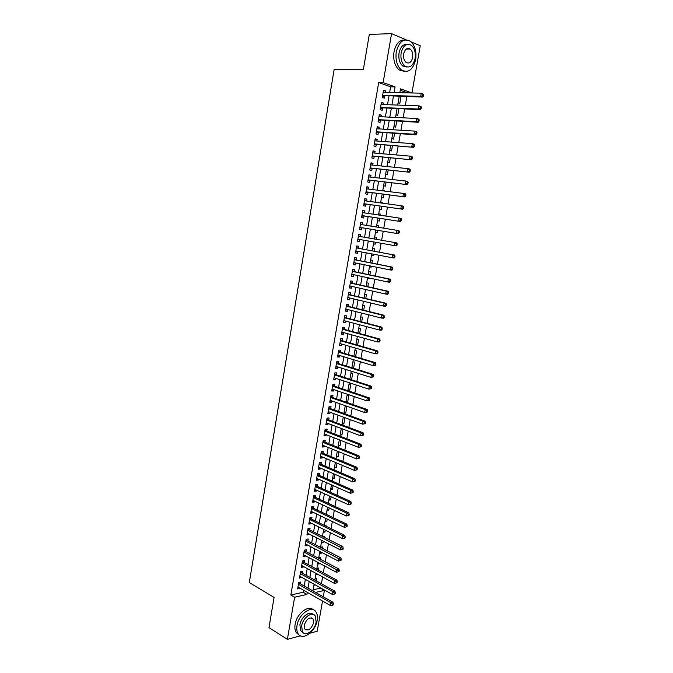 <?xml version="1.0" encoding="UTF-8"?>
<svg xmlns="http://www.w3.org/2000/svg" width="673" height="673" viewBox="0 0 673 673"><rect width="100%" height="100%" fill="white"/><g stroke="black" fill="none" stroke-linecap="round" stroke-linejoin="round"><path stroke-width="1.01" d="M407.619 48.414L408.04 49.087M411.186 41.936L420.246 45.764L411.943 92.967L400.511 88.853L399.838 92.672M400.258 90.266L407.51 92.857L411.943 92.967M313.113 589.985L320.676 587.924M321.408 583.735L322.603 576.938M323.326 572.79L324.529 565.926M325.252 561.812L326.472 554.88M327.187 550.8L328.416 543.801M329.122 539.754L330.367 532.688M331.066 528.675L332.319 521.533M333.017 517.562L334.279 510.353M334.969 506.416L336.248 499.13M336.929 495.235L338.225 487.883M338.898 484.022L340.202 476.593M340.875 472.766L342.187 465.27M342.851 461.485L344.181 453.913M344.837 450.161L346.174 442.523M346.831 438.813L348.185 431.09M348.824 427.422L350.196 419.624M350.826 415.998L352.206 408.124M352.837 404.532L354.234 396.59M354.856 393.04L356.261 385.015M356.875 381.507L358.297 373.414M358.911 369.94L360.341 361.763M360.947 358.33L362.394 350.086M362.983 346.688L364.446 338.368M365.035 335.011L366.507 326.607M367.088 323.301L368.577 314.821M369.149 311.549L370.655 302.985M371.218 299.763L372.733 291.123M373.288 287.935L374.819 279.219M375.374 276.073L376.914 267.274M377.46 264.169L379.017 255.294M379.555 252.232L381.128 243.273M381.65 240.253L383.231 231.251M383.77 228.189L385.343 219.205M385.89 216.083L387.463 207.124M388.027 203.944L389.591 195.002M390.163 191.755L391.72 182.846M392.3 179.531L393.865 170.648M394.454 167.274L396.01 158.407M396.616 154.967L398.164 146.134M398.778 142.626L400.326 133.818M400.948 130.242L402.488 121.46M403.127 117.825L404.666 109.06M405.314 105.358L406.845 96.626M320.609 588.295L324.403 590.414L323.284 596.791M322.535 601.031L317.227 631.215L309.967 633.2M300.478 583.861L300.797 581.994L298.753 582.431L297.643 588.858L299.763 588.009M302.32 573.16L302.648 571.284L300.604 571.697L299.493 578.141L301.613 577.266M304.171 562.426L304.499 560.542L302.455 560.937L301.344 567.398L303.388 566.994L303.473 566.498M306.03 551.658L306.358 549.765L304.314 550.135L303.195 556.621L305.239 556.235L305.332 555.696M307.898 540.856L308.217 538.964L306.181 539.309L305.062 545.811L307.098 545.45L307.208 544.861M309.765 530.03L310.093 528.128L308.049 528.448L306.93 534.968L308.966 534.631L309.075 533.992M311.633 519.161L311.969 517.259L309.925 517.554L308.798 524.09L310.842 523.779L310.96 523.089M313.517 508.266L313.845 506.357L311.809 506.626L310.674 513.188L312.718 512.902L312.844 512.161M315.401 497.33L315.73 495.421L313.694 495.665L312.558 502.243L314.602 501.982L314.737 501.192M317.294 486.369L317.622 484.451L315.587 484.678L314.451 491.273L316.487 491.038L316.63 490.196M319.187 475.374L319.524 473.447L317.488 473.649L316.344 480.27L318.379 480.051L318.539 479.159M321.088 464.345L321.425 462.41L319.389 462.587L318.245 469.232L320.281 469.039L320.449 468.097M322.998 453.282L323.334 451.347L321.299 451.499L320.155 458.153L322.19 457.993L322.359 456.992M324.916 442.186L325.252 440.243L323.217 440.369L322.064 447.049L324.1 446.906L324.277 445.863M326.834 431.057L327.171 429.105L325.143 429.214L323.982 435.911L326.018 435.793L326.203 434.699M328.761 419.893L329.097 417.941L327.07 418.017L325.909 424.739L327.936 424.646L328.138 423.494M330.687 408.696L331.032 406.736L329.004 406.786L327.844 413.525L329.871 413.466L330.073 412.255M332.63 397.465L332.967 395.497L330.939 395.522L329.778 402.286L331.806 402.244L332.016 400.99M334.574 386.201L334.91 384.233L332.883 384.224L331.722 391.013L333.741 390.996L333.968 389.684M336.517 374.903L336.862 372.926L334.834 372.892L333.665 379.698L335.692 379.707L335.928 378.344M338.477 363.571L338.813 361.586L336.794 361.527L335.617 368.35L337.644 368.392L337.888 366.97M340.437 352.198L340.782 350.204L338.755 350.128L337.577 356.976L339.604 357.035L339.857 355.563M342.406 340.799L342.75 338.797L340.731 338.696L339.545 345.56L341.564 345.644L341.834 344.122M344.374 329.358L344.719 327.347L342.7 327.221L341.514 334.111L343.533 334.22L343.81 332.639M346.351 317.883L346.704 315.873L344.685 315.713L343.499 322.619L345.51 322.762L345.796 321.122M348.336 306.375L348.69 304.356L346.671 304.171L345.476 311.103L347.495 311.271L347.79 309.572M350.33 294.824L350.683 292.805L348.664 292.595L347.47 299.544L349.489 299.737L349.783 297.988M352.332 283.249L352.677 281.213L350.667 280.978L349.464 287.951L351.483 288.17L351.794 286.37M354.334 271.631L354.688 269.595L352.677 269.326L351.466 276.325L353.485 276.569L353.805 274.71M356.345 259.98L356.698 257.936L354.688 257.641L353.476 264.657L355.487 264.935L355.824 263.017M358.356 248.287L358.709 246.242L356.707 245.914L355.495 252.955L357.498 253.258L357.843 251.281M360.383 236.56L360.736 234.507L358.734 234.154L357.514 241.22L359.525 241.548L359.87 239.512M362.419 224.748L362.764 222.738L360.762 222.359L359.542 229.443L361.544 229.804L361.906 227.743M364.463 212.904L364.8 210.935L362.797 210.531L361.578 217.631L363.58 218.018L363.933 215.957M366.516 201.017L366.844 199.09L364.842 198.653L363.613 205.787L365.616 206.199L365.977 204.129M368.568 189.088L368.897 187.212L366.894 186.749L365.666 193.9L367.668 194.346L368.022 192.268M370.638 177.125L370.949 175.291L368.955 174.803L367.719 181.979L369.713 182.45L370.074 180.364M372.707 165.121L373.01 163.337L371.016 162.824L369.78 170.017L371.774 170.521L372.135 168.427M374.777 153.082L375.08 151.349L373.086 150.802L371.841 158.02L373.835 158.55L374.196 156.447M376.863 141.01L377.158 139.319L375.164 138.739L373.919 145.982L375.913 146.546L376.274 144.434M378.958 128.896L379.236 127.256L377.242 126.642L375.997 133.91L377.99 134.499L378.352 132.388M381.053 116.74L381.322 115.15L379.336 114.511L378.083 121.796L380.068 122.419L380.438 120.299M383.156 104.551L383.417 103.003L381.431 102.338L380.169 109.649L382.163 110.296L382.525 108.168M398.063 102.851L399.821 103.449L401.041 96.466M395.985 114.805L397.735 115.377L398.879 108.833M393.907 126.717L395.657 127.264L396.725 121.157M391.829 138.596L393.587 139.118L394.58 133.439M389.768 150.441L391.526 150.937L392.443 145.688M387.707 162.243L389.474 162.715L390.315 157.894M385.654 174.013L387.421 174.45L388.186 170.067M383.61 185.74L385.377 186.16L386.066 182.198M382.76 190.61L384.519 191.056M381.574 197.441L383.341 197.828L383.955 194.287M380.733 202.245L382.525 202.489L382.407 203.179M379.538 209.101L381.305 209.463L381.852 206.342M378.706 213.846L380.497 214.107L380.295 215.259M377.511 220.719L379.278 221.064L379.757 218.355M376.695 225.413L378.47 225.691L378.192 227.297M375.492 232.311L377.259 232.631L377.662 230.334M376.451 237.241L374.684 236.938L376.451 237.241L376.098 239.294M373.481 243.836L375.248 244.156L375.576 242.288M371.479 255.311L373.237 255.647L373.49 254.243M374.02 251.206L374.44 248.758L372.674 248.472M369.485 266.752L371.244 267.105L371.403 266.163M371.942 263.076L372.438 260.232L370.663 259.98M367.492 278.151L369.241 278.529L369.334 278.042M369.881 274.912L370.444 271.682L368.661 271.446M365.515 289.525L367.265 289.878M367.82 286.706L368.451 283.089L366.667 282.879M365.759 298.476L366.465 294.463L364.682 294.278M363.714 310.194L364.48 305.803L362.705 305.643M361.67 321.887L362.511 317.109L360.728 316.975M359.643 333.539L360.543 328.382L358.759 328.264M357.607 345.148L358.574 339.621L356.791 339.529M355.588 356.732L356.623 350.826L354.831 350.751M353.569 368.274L354.671 361.998L352.879 361.948M351.567 379.782L352.728 373.128L350.936 373.111M347.933 390.315L349.624 390.878L350.784 384.233L348.993 384.233M346.015 401.344L347.697 401.932L348.85 395.303L347.058 395.329M344.096 412.339L345.771 412.944L346.923 406.341L345.131 406.383M342.178 423.309L343.853 423.931L344.938 417.706M340.277 434.245L341.943 434.884L342.952 429.105M338.376 445.147L340.033 445.804L340.967 440.479M336.475 456.008L338.132 456.689L338.982 451.81M334.59 466.852L336.239 467.542L337.013 463.108M332.706 477.653L334.346 478.368L335.045 474.372M330.822 488.43L332.462 489.162L333.085 485.603M328.954 499.164L330.586 499.913L331.124 496.8M327.086 509.873L328.71 510.647L329.181 507.964M325.219 520.557L326.842 521.339L327.238 519.085M323.368 531.199L324.983 532.006L325.295 530.181M325.993 526.193L326.094 525.605L325.118 525.764M321.517 541.815L323.124 542.631L323.368 541.235M324.066 537.214L324.235 536.263L322.687 536.524M319.667 552.398L321.273 553.24L321.442 552.264M322.148 548.201L322.384 546.88L320.575 547.208M317.824 562.956L319.423 563.806L319.524 563.259M320.239 559.162L320.533 557.471L318.724 557.816M315.99 573.48L317.606 574.212M318.329 570.081L318.691 568.029L316.882 568.391M382.794 190.425L384.561 190.829M380.758 202.102L382.525 202.489M378.722 213.753L380.497 214.107M376.703 225.362L378.47 225.691M373.473 243.862L375.248 244.156M371.462 255.378L373.237 255.647M369.46 266.861L371.244 267.105M367.466 278.311L369.241 278.529M365.481 289.718L367.256 289.92M348.479 390.887L349.624 390.878M345.905 401.966L347.697 401.932M343.979 413.003L345.771 412.944M343.213 417.411L344.063 417.378M342.061 424.015L343.853 423.931M340.143 434.985L341.943 434.884M338.233 445.93L340.033 445.804M336.332 456.841L338.132 456.689M334.439 467.71L336.239 467.542M332.546 478.553L334.346 478.368M330.662 489.372L332.462 489.162M328.777 500.148L330.586 499.913M326.91 510.9L328.71 510.647M325.034 521.617L326.842 521.339M323.175 532.301L324.983 532.006M321.315 542.951L323.124 542.631M319.465 553.576L321.273 553.24M317.614 564.167L319.423 563.806M315.772 574.725L317.589 574.347M315.04 578.94L316.848 578.553L316.428 580.976M313.938 585.258L315.351 584.946M389.633 92.42L390.609 86.809L378.672 82.535L290.829 595.016L303.136 592.24L303.498 590.145M304.221 585.981L305.365 579.36M306.08 575.238L307.233 568.55M307.94 564.462L309.109 557.707M309.816 553.652L310.993 546.829M311.692 542.817L312.886 535.918M313.568 531.939L314.779 524.982M315.46 521.028L316.672 514.004M317.353 510.092L318.581 502.992M319.254 499.122L320.491 491.955M321.156 488.118L322.409 480.875M323.065 477.073L324.327 469.771M324.983 466.002L326.262 458.624M326.901 454.898L328.197 447.444M328.828 443.759L330.132 436.23M330.763 432.588L332.083 424.991M332.706 421.374L334.035 413.71M334.649 410.135L335.987 402.395M336.601 398.862L337.955 391.047M338.561 387.547L339.924 379.656M340.521 376.199L341.901 368.24M342.49 364.825L343.886 356.783M344.467 353.409L345.872 345.291M346.452 341.951L347.865 333.766M348.437 330.468L349.867 322.207M350.431 318.952L351.878 310.606M352.433 307.393L353.889 298.972M354.435 295.8L355.908 287.304M356.454 284.166L357.935 275.594M358.465 272.506L359.962 263.85M360.492 260.804L362.007 252.072M362.528 249.06L364.051 240.253M364.564 237.291L366.095 228.433M366.617 225.43L368.148 216.597M368.678 213.526L370.2 204.718M370.739 201.589L372.262 192.806M372.817 189.609L374.331 180.852M374.895 177.596L376.409 168.864M376.981 165.55L378.487 156.834M379.076 153.452L380.573 144.771M381.17 141.33L382.668 132.665M383.274 129.157L384.771 120.526M385.385 116.951L386.882 108.345M387.505 104.71L388.994 96.13M385.259 92.319L385.52 90.821L383.534 90.123L382.272 97.459L384.258 98.132L384.628 96.003M300.343 635.817L287.379 639.35L268.973 627.623L274.079 597.414L249.296 582.566L334.136 69.487L363.37 69.538L369.309 34.416L391.56 33.65L406.172 39.816M287.379 639.35L294.623 597.237L306.93 594.419L307.3 592.316M290.829 595.016L294.623 597.237M378.672 82.535L383.139 82.602L391.56 33.65M394.084 92.529L395.059 86.893L383.139 82.602M308.024 588.143L309.176 581.497M309.9 577.358L311.061 570.645M311.776 566.54L312.953 559.751M313.66 555.688L314.846 548.84M315.544 544.802L316.747 537.887M317.446 533.882L318.657 526.9M319.347 522.938L320.567 515.88M321.248 511.951L322.493 504.826M323.166 500.939L324.411 493.738M325.084 489.885L326.346 482.617M327.011 478.806L328.281 471.47M328.937 467.685L330.224 460.282M330.872 456.538L332.176 449.059M332.815 445.349L334.128 437.795M334.767 434.135L336.088 426.505M336.719 422.88L338.056 415.182M338.679 411.59L340.025 403.817M340.647 400.275L342.01 392.426M342.616 388.918L343.996 380.994M344.593 377.519L345.981 369.527M346.578 366.095L347.983 358.019M348.572 354.629L349.985 346.486M350.566 343.137L351.996 334.91M352.568 331.604L354.006 323.301M354.578 320.028L356.034 311.658M356.589 308.427L358.061 299.973M358.616 296.785L360.097 288.254M360.644 285.108L362.133 276.494M362.68 273.389L364.186 264.699M364.716 261.637L366.238 252.871M366.76 249.851L368.299 241.001M368.812 238.023L370.36 229.131M370.882 226.12L372.421 217.244M372.96 214.165L374.499 205.315M375.046 202.178L376.577 193.353M377.132 190.148L378.655 181.348M379.227 178.084L380.75 169.31M381.33 165.979L382.844 157.23M383.433 153.831L384.948 145.107M385.553 141.65L387.059 132.951M387.673 129.426L389.179 120.761M389.802 117.169L391.307 108.521M391.938 104.87L393.436 96.247M315.595 592.433L324.403 590.414M399.19 96.416L397.676 105.081M397.036 108.757L395.522 117.447M394.891 121.056L393.369 129.78M392.754 133.321L391.223 142.07M390.618 145.545L389.087 154.319M388.498 157.734L386.958 166.534M386.378 169.882L384.838 178.707M384.266 181.988L382.718 190.838M382.163 194.06L380.615 202.935M380.06 206.089L378.512 214.99M377.974 218.086L376.417 227.011M375.887 230.04L374.323 238.982M373.801 241.977L372.253 250.878M371.723 253.906L370.184 262.722M369.645 265.801L368.123 274.542M367.584 277.663L366.07 286.319M365.523 289.483L364.026 298.063M363.462 301.268L361.981 309.765M361.418 313.012L359.946 321.433M359.374 324.723L357.918 333.068M357.338 336.391L355.899 344.66M355.31 348.034L353.88 356.219M353.283 359.626L351.87 367.744M351.272 371.193L349.867 379.236M349.262 382.718L347.874 390.685M347.251 394.21L345.88 402.101M345.257 405.668L343.895 413.483M343.264 417.092L341.918 424.831M341.278 428.474L339.941 436.138M339.301 439.822L337.972 447.419M337.324 451.137L336.012 458.658M335.356 462.418L334.06 469.872M333.396 473.666L332.109 481.044M331.444 484.88L330.174 492.182M329.492 496.051L328.231 503.286M327.549 507.198L326.304 514.357M325.614 518.303L324.378 525.403M323.679 529.382L322.46 536.406M321.753 540.419L320.541 547.376M319.835 551.431L318.64 558.312M317.925 562.401L316.739 569.223M316.016 573.346L314.838 580.092M314.114 584.257L312.945 590.928M390.609 86.809L395.059 86.893M303.136 592.24L306.93 594.419M383.425 90.771L385.52 90.821M381.33 102.927L383.417 103.003M379.244 115.049L381.322 115.15M377.166 127.13L379.236 127.256M375.088 139.168L377.158 139.319M373.019 151.173L375.08 151.349M370.958 163.144L373.01 163.337M368.905 175.073L370.949 175.291M366.861 186.959L368.897 187.212M364.816 198.821L366.844 199.09M362.781 210.641L364.8 210.935M360.753 222.418L362.764 222.738M358.726 234.162L360.736 234.507M357.523 241.195L359.525 241.548M355.504 252.88L357.498 253.258M353.502 264.531L355.487 264.935M351.499 276.14L353.485 276.569M349.506 287.724L351.483 288.17M347.52 299.266L349.489 299.737M345.535 310.775L347.495 311.271M343.558 322.241L345.51 322.762M341.59 333.682L343.533 334.22M339.629 345.081L341.564 345.644M337.669 356.446L339.604 357.035M335.718 367.778L337.644 368.392M333.774 379.076L335.692 379.707M331.831 390.34L333.741 390.996M329.896 401.571L331.806 402.244M327.97 412.768L329.871 413.466M326.052 423.923L327.936 424.646M324.134 435.052L326.018 435.793M322.224 446.149L324.1 446.906M320.314 457.211L322.19 457.993M318.422 468.231L320.281 469.039M316.529 479.226L318.379 480.051M314.636 490.188L316.487 491.038M312.76 501.116L314.602 501.982M310.876 512.01L312.718 512.902M309.008 522.879L310.842 523.779M307.14 533.706L308.966 534.631M305.281 544.507L307.098 545.45M303.43 555.267L305.239 556.235M301.58 566.001L303.388 566.994M299.737 576.711L301.538 577.712M297.903 587.378L299.695 588.404M382.601 95.532L422.661 97.072L420.692 96.365L382.643 95.322M422.694 95.659L420.692 96.365L421.248 93.194L423.704 94.674L422.913 94.388L422.694 95.659L423.477 95.945L423.704 94.674M383.164 92.268L421.248 93.194L422.913 94.388M383.921 95.987L382.415 96.618M422.661 97.072L423.477 95.945M415.67 59.628C416.73 51.468 414.972 45.352 410.395 41.28C403.75 37.966 399.047 41.474 396.279 51.813C395.27 59.88 396.977 65.929 401.394 69.958C408.141 73.45 412.902 70.009 415.67 59.628M404.877 39.959C399.476 39.783 395.85 43.745 394.008 51.846C393.007 59.897 394.715 65.937 399.139 69.958L404.624 71.456M406.929 67.031L402.748 66.013C399.552 63.111 398.323 58.744 399.047 52.931C400.435 46.925 403.127 44.081 407.131 44.401M415.098 58.534C415.864 52.654 414.602 48.254 411.329 45.318C406.534 42.904 403.144 45.436 401.142 52.898C400.41 58.728 401.638 63.102 404.835 66.013C409.68 68.511 413.104 66.021 415.098 58.534M403.665 53.916C403.186 57.676 403.985 60.494 406.046 62.379C409.167 63.977 411.363 62.37 412.658 57.542C413.138 53.764 412.33 50.929 410.236 49.045C407.14 47.48 404.953 49.104 403.665 53.916M407.342 49.095L406.955 48.641M317.16 620.321C317.732 616.88 317.353 614.104 316.024 611.993C311.961 604.733 298.644 614.037 297.012 625.57C296.465 628.944 296.827 631.678 298.089 633.756C302.278 641.243 315.587 631.661 317.16 620.321M313.164 609.746C308.284 604.573 296.625 613.877 295.119 624.409C294.572 627.774 294.934 630.5 296.204 632.578L299.005 634.875M302.909 632.452L300.671 630.727L299.889 624.822C300.991 617.091 309.656 610.335 313.063 614.415M316.142 622.096L315.334 616.098C312.398 610.848 302.808 617.595 301.639 625.89L302.413 631.812C305.416 637.18 314.998 630.29 316.142 622.096M304.246 625.209L304.751 629.028C308.293 631.308 311.246 629.221 313.601 622.761L313.08 618.908C309.563 616.636 306.619 618.739 304.246 625.209M380.506 107.705L420.415 109.699L418.446 109.026L380.539 107.512M420.44 108.328L418.446 109.026L419.01 105.863L420.978 106.544L421.458 107.335L420.667 107.066L420.44 108.328L421.231 108.597L421.458 107.335M381.061 104.466L419.01 105.863L420.667 107.066M381.827 108.143L380.329 108.757M420.415 109.699L421.231 108.597M378.419 119.844L418.185 122.284L416.208 121.645L378.445 119.676M418.202 120.955L416.208 121.645L416.764 118.49L418.741 119.146L419.212 119.954L418.429 119.693L418.202 120.955L418.993 121.216L419.212 119.954M378.966 116.639L416.764 118.49L418.429 119.693M379.732 120.257L378.243 120.854M418.185 122.284L418.993 121.216M376.333 131.95L415.956 134.836L413.979 134.221L376.358 131.79M415.973 133.54L413.979 134.221L414.534 131.084L416.511 131.698L416.982 132.531L416.192 132.287L415.973 133.54L416.755 133.792L416.982 132.531M376.88 128.762L414.534 131.084L416.192 132.287M377.654 132.337L376.165 132.918M415.956 134.836L416.755 133.792M374.255 144.005L413.735 147.337L374.281 143.871M413.744 146.091L411.758 146.756L412.313 143.627L414.29 144.215L414.753 145.074L413.962 144.838L413.744 146.091L414.534 146.319L414.753 145.074M374.802 140.859L412.313 143.627L413.962 144.838M375.576 144.384L374.095 144.939M413.735 147.337L414.534 146.319M372.186 156.035L411.523 159.804L372.203 155.917M411.523 158.592L409.546 159.257L410.101 156.136L412.078 156.691L412.541 157.566L411.75 157.347L411.523 158.592L412.313 158.811L412.541 157.566M372.724 152.906L410.101 156.136L411.75 157.347M373.507 156.388L372.034 156.927M372.775 152.611L373.263 152.956M411.523 159.804L412.313 158.811M370.116 168.023L409.319 172.229L370.142 167.922M409.31 171.051L407.342 171.708L407.888 168.603L409.874 169.125L410.328 170.017L409.537 169.815L409.31 171.051L410.109 171.262L410.328 170.017M370.655 164.919L407.888 168.603L409.537 169.815M371.446 168.359L369.973 168.881M370.714 164.574L371.286 164.986M409.319 172.229L410.109 171.262M368.064 179.969L407.123 184.612L368.081 179.884M407.106 183.477L405.138 184.124L405.684 181.02L407.67 181.517L408.124 182.433L407.333 182.24L407.106 183.477L407.905 183.67L408.124 182.433M368.594 176.898L405.684 181.02L407.333 182.24M369.384 180.288L367.921 180.793M368.661 176.494L369.317 176.974M407.123 184.612L407.905 183.67M366.011 191.881L404.936 196.953L366.019 191.813M404.91 195.86L402.95 196.499L403.497 193.403L405.483 193.874L405.928 194.808L405.129 194.623L404.91 195.86L405.71 196.045L405.928 194.808M366.533 188.835L403.497 193.403L405.129 194.623M367.332 192.175L365.876 192.663M366.617 188.381L367.349 188.936M404.936 196.953L405.71 196.045M363.967 203.751L402.748 209.253L363.975 203.709M402.723 208.201L400.763 208.832L401.31 205.753L403.295 206.182L403.733 207.141L402.942 206.973L402.723 208.201L403.514 208.369L403.733 207.141M364.623 200.756L401.31 205.753L402.942 206.973M365.296 204.037L363.841 204.499M364.573 200.234L365.389 200.857M402.748 209.253L403.514 208.369M363.252 215.848L400.57 221.518L361.931 215.562L363.252 215.848L361.805 216.302M400.536 220.5L398.584 221.123L399.123 218.052L401.116 218.456L401.554 219.432L400.755 219.272L400.536 220.5L401.335 220.66L401.554 219.432M363.168 212.71L399.123 218.052L400.755 219.272M362.537 212.045L363.437 212.752M400.57 221.518L401.335 220.66M361.224 227.634L398.408 233.741L359.895 227.381L361.224 227.634L359.777 228.063M398.366 232.765L396.414 233.38L396.952 230.317L398.946 230.688L399.375 231.689L398.584 231.537L398.366 232.765L399.165 232.908L399.375 231.689M360.408 224.429L396.952 230.317L398.584 231.537M360.509 223.823L361.502 224.605M398.408 233.741L399.165 232.908M396.994 245.123L397.213 243.904L396.414 243.769L396.195 244.989L396.994 245.123L396.246 245.923L357.868 239.159M396.195 244.989L394.243 245.595L394.79 242.541L396.784 242.886L359.702 236.442L358.49 235.567M359.702 236.442L394.79 242.541L396.414 243.769M359.054 239.369L357.758 239.79M397.213 243.904L396.784 242.886M394.832 257.296L395.051 256.077L394.252 255.95L394.033 257.17L394.832 257.296L394.084 258.07L355.849 250.903M394.033 257.17L392.09 257.767L392.628 254.731L394.622 255.042L357.683 248.16L356.471 247.269M357.683 248.16L392.628 254.731L394.252 255.95M356.883 251.096L355.748 251.483M395.051 256.077L394.622 255.042M392.679 269.427L392.897 268.216L392.098 268.098L391.879 269.309L392.679 269.427L391.938 270.176L389.936 269.898L353.83 262.613M391.879 269.309L389.936 269.898L390.475 266.87L392.477 267.156L355.672 259.845L354.461 258.937M354.334 259.685L390.475 266.87L392.098 268.098M354.772 262.798L353.737 263.135M392.897 268.216L392.477 267.156M390.533 281.516L390.744 280.313L389.945 280.212L389.734 281.415L390.533 281.516L389.793 282.248L387.799 281.995L351.819 274.281M389.734 281.415L387.799 281.995L388.329 278.975L390.332 279.228L353.661 271.488L352.459 270.563M352.324 271.37L388.329 278.975L389.945 280.212M352.669 274.466L351.735 274.752M390.744 280.313L390.332 279.228M388.388 293.571L388.607 292.368L387.808 292.275L387.589 293.478L388.388 293.571L387.665 294.269L385.663 294.059L349.817 285.916M387.589 293.478L385.663 294.059L386.193 291.047L388.195 291.266L351.659 283.097L350.465 282.164M350.313 283.013L386.193 291.047L387.808 292.275M350.566 286.092L349.741 286.336M388.607 292.368L388.195 291.266M386.26 305.584L386.47 304.381L385.671 304.305L385.461 305.508L386.26 305.584L385.536 306.265L383.534 306.072L347.823 297.516M385.461 305.508L383.534 306.072L384.064 303.077L386.066 303.271L349.666 294.673L348.471 293.722M348.32 294.623L384.064 303.077L385.671 304.305M348.479 297.676L347.756 297.887M386.47 304.381L386.066 303.271M384.132 317.563L384.342 316.369L383.543 316.302L383.332 317.496L384.132 317.563L383.417 318.211L381.406 318.051L345.829 309.084M383.332 317.496L381.406 318.051L381.936 315.065L383.947 315.225L347.68 306.207L346.486 305.248M346.326 306.19L381.936 315.065L383.543 316.302M346.393 309.227L345.771 309.395M384.342 316.369L383.947 315.225M382.012 329.501L382.222 328.306L381.423 328.256L381.212 329.45L382.012 329.501L381.297 330.123L379.294 329.997L343.844 320.609M381.212 329.45L379.294 329.997L379.824 327.011L381.827 327.154L345.695 317.706L344.509 316.739M344.34 317.732L379.824 327.011L381.423 328.256M344.315 320.735L343.794 320.87M382.222 328.306L381.827 327.154M379.9 341.396L380.11 340.21L379.311 340.168L379.092 341.354L379.9 341.396L379.193 342.002L377.183 341.901L341.867 332.1M379.092 341.354L377.183 341.901L377.713 338.931L379.715 339.032L343.718 329.173L342.54 328.188M342.355 329.232L377.713 338.931L379.311 340.168M342.246 332.21L341.825 332.311M380.11 340.21L379.715 339.032M377.797 353.258L378.007 352.08L377.2 352.046L376.989 353.232L377.797 353.258L377.09 353.838L375.08 353.762L339.89 343.558M376.989 353.232L375.08 353.762L375.601 350.801L377.62 350.885L341.749 340.605L340.572 339.604M340.387 340.698L375.601 350.801L377.2 352.046M378.007 352.08L377.62 350.885M375.694 365.086L375.904 363.908L375.097 363.883L374.886 365.069L375.694 365.086L374.996 365.641L372.985 365.59L337.922 354.974M374.886 365.069L372.985 365.59L373.507 362.638L375.517 362.688L339.781 352.004L338.612 350.995M338.418 352.122L373.507 362.638L375.097 363.883M375.904 363.908L375.517 362.688M373.599 376.872L373.809 375.694L373.002 375.685L372.8 376.863L373.599 376.872L370.899 377.385L335.962 366.364M372.8 376.863L370.899 377.385L371.42 374.44L373.431 374.466L337.821 363.37L336.651 362.343M336.45 363.521L371.42 374.44L373.002 375.685M373.809 375.694L373.431 374.466M371.513 388.624L371.723 387.446L370.916 387.455L370.714 388.624L371.513 388.624L368.812 389.137L334.001 377.73M370.714 388.624L368.812 389.137L369.334 386.201L371.353 386.201L335.869 374.693L334.708 373.658M334.498 374.878L369.334 386.201L370.916 387.455M371.723 387.446L371.353 386.201M369.435 400.334L369.645 399.165L368.838 399.173L368.627 400.351L369.435 400.334L366.735 400.856L332.058 389.036M368.627 400.351L366.735 400.856L367.256 397.928L369.275 397.894L333.926 385.982L332.765 384.931M332.546 386.209L367.256 397.928L368.838 399.173M369.645 399.165L369.275 397.894M367.365 412.011L367.567 410.841L366.76 410.867L366.558 412.036L367.365 412.011L364.665 412.532L330.115 400.317M366.558 412.036L364.665 412.532L365.187 409.613L367.206 409.554L331.982 397.247L330.83 396.178M330.603 397.499L365.187 409.613L366.76 410.867M367.567 410.841L367.206 409.554M365.296 423.645L365.506 422.484L364.699 422.518L364.488 423.687L365.296 423.645L362.604 424.175L328.18 411.565M364.488 423.687L362.604 424.175L363.117 421.264L365.145 421.18L330.048 408.469L328.895 407.392M328.66 408.755L363.117 421.264L364.699 422.518M365.506 422.484L365.145 421.18M363.235 435.246L363.445 434.085L362.638 434.135L362.427 435.296L363.235 435.246L360.551 435.776L326.245 422.779M362.427 435.296L360.551 435.776L361.065 432.882L363.084 432.764L328.121 419.658L326.969 418.572M326.733 419.977L361.065 432.882L362.638 434.135M363.445 434.085L363.084 432.764M361.182 446.813L361.393 445.661L360.577 445.711L360.375 446.872L361.182 446.813L358.499 447.343L324.319 433.959M360.375 446.872L358.499 447.343L359.012 444.458L361.039 444.315L326.195 430.813L325.051 429.711M324.807 431.166L359.012 444.458L360.577 445.711M361.393 445.661L361.039 444.315M359.138 458.338L359.34 457.186L358.532 457.261L358.33 458.414L359.138 458.338L356.454 458.877L322.401 445.105M358.33 458.414L356.454 458.877L356.968 456L358.995 455.831L324.277 441.934L323.141 440.823M322.88 442.321L356.968 456L358.532 457.261M359.34 457.186L358.995 455.831M357.094 469.83L357.304 468.686L356.488 468.761L356.286 469.914L357.094 469.83L354.419 470.377L320.491 456.218M356.286 469.914L354.419 470.377L354.923 467.499L356.951 467.306L322.367 453.022L321.231 451.894M320.971 453.442L354.923 467.499L356.488 468.761M357.304 468.686L356.951 467.306M355.066 481.288L355.268 480.143L354.452 480.236L354.25 481.38L355.066 481.288L352.391 481.834L318.581 467.298M354.25 481.38L352.391 481.834L352.896 478.974L354.923 478.755L320.457 464.076L319.33 462.94M319.061 464.53L352.896 478.974L354.452 480.236M355.268 480.143L354.923 478.755M353.039 492.712L353.241 491.568L352.425 491.669L352.223 492.813L353.039 492.712L350.364 493.259L316.68 478.335M352.223 492.813L350.364 493.259L350.869 490.407L352.896 490.154L318.565 475.104L317.437 473.952M317.151 475.584L350.869 490.407L352.425 491.669M353.241 491.568L352.896 490.154M351.012 504.094L351.213 502.958L350.406 503.068L350.204 504.203L351.012 504.094L348.345 504.649L314.779 489.347M350.204 504.203L348.345 504.649L348.85 501.806L350.885 501.528L316.663 486.091L315.544 484.93M315.258 486.604L348.85 501.806L350.406 503.068M351.213 502.958L350.885 501.528M349.001 515.442L349.203 514.315L348.387 514.433L348.185 515.568L349.001 515.442L346.334 515.998L312.895 500.325M348.185 515.568L346.334 515.998L346.839 513.163L348.866 512.868L314.779 497.044L313.66 495.875M313.366 497.591L346.839 513.163L348.387 514.433M349.203 514.315L348.866 512.868M346.99 526.757L347.192 525.63L346.376 525.756L346.174 526.892L346.99 526.757L344.332 527.312L311.01 511.278M346.174 526.892L344.332 527.312L344.828 524.494L346.864 524.166L312.895 507.964L311.784 506.786M311.481 508.544L344.828 524.494L346.376 525.756M347.192 525.63L346.864 524.166M344.988 538.038L345.19 536.911L344.374 537.054L344.172 538.181L344.988 538.038L342.33 538.602L309.126 522.189M344.172 538.181L342.33 538.602L342.826 535.784L344.862 535.43L311.019 518.858L309.908 517.663M309.597 519.463L342.826 535.784L344.374 537.054M345.19 536.911L344.862 535.43M342.994 549.277L343.188 548.159L342.38 548.31L342.178 549.437L342.994 549.277L340.336 549.849L307.25 533.066M342.178 549.437L340.336 549.849L340.832 547.04L342.877 546.661L309.143 529.718L308.041 528.507M307.721 530.349L342.38 548.31M343.188 548.159L342.877 546.661M341.001 560.491L341.203 559.372L340.387 559.532L340.185 560.651L341.001 560.491L338.351 561.055L305.382 543.919M340.185 560.651L338.351 561.055L338.847 558.262L340.883 557.858L307.283 540.537L306.173 539.317M305.853 541.21L340.387 559.532M341.203 559.372L340.883 557.858M339.015 571.663L339.217 570.553L338.401 570.721L338.199 571.84L339.015 571.663L336.374 572.235L303.523 554.729M338.199 571.84L336.374 572.235L336.862 569.442L338.906 569.022L305.416 551.33L304.347 550.135M303.986 552.028L338.401 570.721M339.217 570.553L338.906 569.022M302.127 562.821L334.885 580.597L334.397 583.382L301.664 565.513M302.522 560.92L303.565 562.098L336.929 580.143L334.885 580.597L336.424 581.876L336.222 582.986L337.038 582.801L337.24 581.691L336.424 581.876M337.24 581.691L336.929 580.143M334.397 583.382L336.222 582.986M300.276 573.581L332.916 591.71L332.428 594.486L299.813 576.265M300.713 571.68L301.714 572.824L334.961 591.239L332.916 591.71L334.447 592.989L334.254 594.099L335.07 593.914L335.263 592.804L334.447 592.989M335.263 592.804L334.961 591.239M332.428 594.486L334.254 594.099M298.433 584.307L330.956 602.798L330.468 605.565L297.971 586.982M298.896 582.397L299.872 583.516L333 602.293L330.956 602.798L332.479 604.076L332.285 605.187L333.101 604.985L333.303 603.874L332.479 604.076M333.303 603.874L333 602.293M330.468 605.565L332.285 605.187M382.575 95.717L383.576 96.062M380.481 107.882L381.482 108.218M378.386 120.013L379.395 120.332M376.308 132.11L377.309 132.404M374.23 144.157L375.24 144.443M372.161 156.178L373.17 156.447M370.1 168.149L371.109 168.41L370.1 168.141M368.038 180.095L369.048 180.33L368.038 180.086M365.994 191.998L367.004 192.226M363.95 203.86L364.959 204.07M361.914 215.688L362.924 215.89M360.417 224.37L361.426 224.555M359.878 227.482L360.896 227.667M358.389 236.13L359.407 236.307M357.859 239.235L358.869 239.403M356.37 247.857L357.388 248.017M355.84 250.953L356.85 251.113M354.36 259.551L355.369 259.694M354.343 259.652L355.672 259.845M353.83 262.638L354.25 262.697M352.349 271.202L353.367 271.337M352.332 271.312L353.661 271.488M350.347 282.828L351.365 282.946M350.33 282.946L351.659 283.097M348.353 294.412L349.371 294.513M348.336 294.53L349.666 294.673M346.368 305.954L347.386 306.047M346.343 306.089L347.68 306.207M344.383 317.471L345.4 317.547M344.357 317.606L345.695 317.706M342.406 328.946L343.423 329.013M342.38 329.089L343.718 329.173M340.437 340.387L341.455 340.437M340.412 340.538L341.749 340.605M338.469 351.794L339.495 351.828M338.443 351.954L339.781 352.004M336.517 363.168L337.535 363.193M336.483 363.336L337.821 363.37M334.565 374.499L335.583 374.516M334.531 374.676L335.869 374.693M332.613 385.806L333.64 385.806M332.58 385.991L333.926 385.982M330.67 397.07L331.696 397.062M330.645 397.263L331.982 397.247M328.744 408.309L329.762 408.275M328.702 408.503L330.048 408.469M326.809 419.506L327.835 419.464M326.775 419.708L328.121 419.658M324.891 430.67L325.917 430.619M324.849 430.88L326.195 430.813M322.973 441.799L323.999 441.74M322.931 442.018L324.277 441.934M321.063 452.904L322.089 452.82M321.021 453.122L322.367 453.022M319.153 463.966L320.18 463.874M319.111 464.202L320.457 464.076M317.252 474.995L318.279 474.894M317.21 475.239L318.565 475.104M315.359 485.99L316.386 485.881M315.317 486.243L316.663 486.091M313.475 496.96L314.501 496.834M313.425 497.212L314.779 497.044M311.591 507.888L312.617 507.753M311.549 508.149L312.895 507.964M309.715 518.79L310.741 518.639M309.664 519.06L311.019 518.858M307.839 529.659L308.873 529.491M307.797 529.929L309.143 529.718M305.979 540.486L307.006 540.318M305.929 540.772L307.283 540.537M304.112 551.288L305.147 551.103M304.07 551.582L305.416 551.33M302.261 562.064L303.296 561.862M302.211 562.359L303.565 562.098M300.41 572.799L301.445 572.588M300.36 573.102L301.714 572.824M298.568 583.508L299.603 583.281M298.518 583.811L299.872 583.516M382.584 95.642L383.686 96.02M406.172 49.121L410.236 49.045M402.748 66.013L404.835 66.013M401.394 69.958L399.139 69.958M311.103 617.73L313.08 618.908M300.671 630.727L302.413 631.812M298.089 633.756L296.204 632.578M380.489 107.815L381.574 108.176M378.394 119.962L379.471 120.299M376.316 132.059L377.376 132.379M374.238 144.123L375.29 144.426M372.161 156.153L373.204 156.43"/></g></svg>
